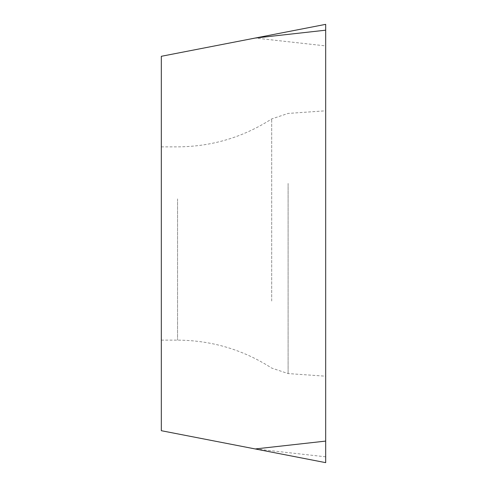 <?xml version="1.0" encoding="UTF-8"?>
<svg xmlns="http://www.w3.org/2000/svg" width="487" height="487" viewBox="0 0 487 487"><rect width="100%" height="100%" fill="white"/><g stroke="black" fill="none" stroke-linecap="round" stroke-linejoin="round"><path stroke-width="0.37" stroke-dasharray="2.44 1.83" d="M161.319 198.879L161.319 340.133L161.319 198.879M255.218 38.047L161.319 56.297L161.319 430.703L325.681 462.65L325.681 24.35L255.218 38.047L325.681 45.906M325.681 182.223L325.681 376.201L325.681 182.223M325.681 441.094L325.681 30.188M325.681 456.812L255.218 448.953M288.103 183.441L288.103 373.572L288.103 183.441M271.685 301.021L271.685 118.931L271.685 301.021M177.554 198.879L177.554 340.133L177.554 198.879M161.319 340.133L177.554 340.133C211.632 340.34 243.013 349.654 271.685 368.069L288.103 373.572L325.681 376.201M161.319 146.867L177.554 146.867C211.632 146.66 243.013 137.346 271.685 118.931L288.103 113.428L325.681 110.799"/><path stroke-width="0.73" d="M255.218 448.953L161.319 430.703L161.319 56.297L325.681 24.35L325.681 462.65L255.218 448.953L325.681 441.094M325.681 24.35L325.681 462.65L325.681 24.35L325.681 30.188L255.218 38.047"/></g></svg>
